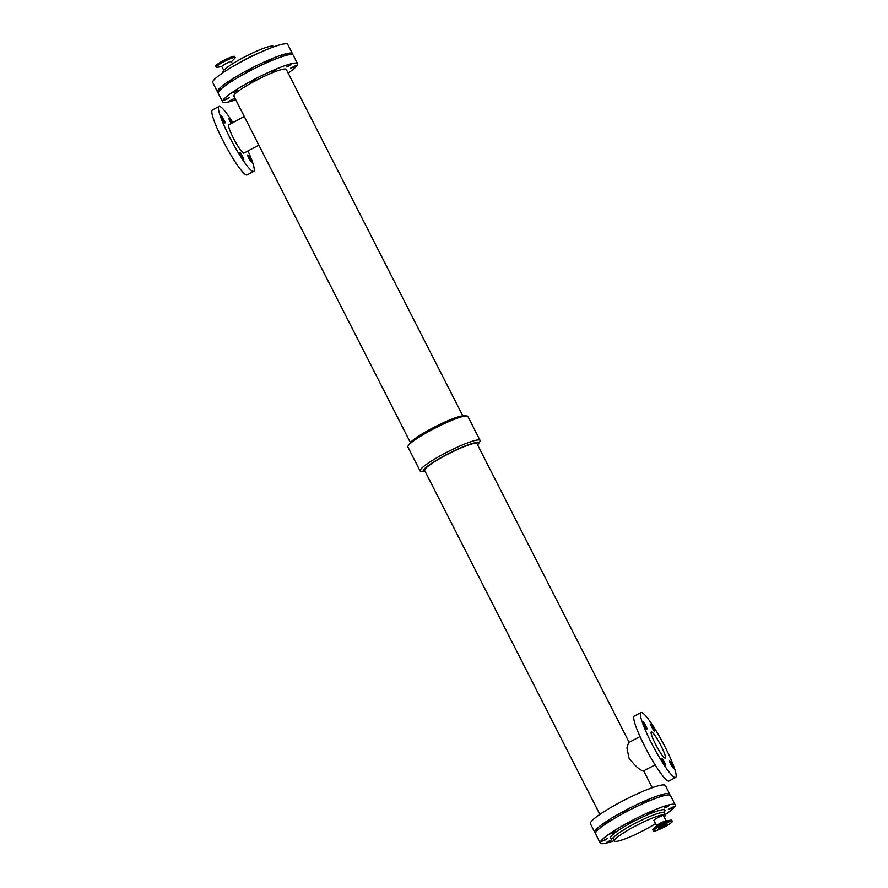 <?xml version="1.0" encoding="UTF-8"?>
<svg xmlns="http://www.w3.org/2000/svg" width="888" height="888" viewBox="0 0 888 888"><rect width="100%" height="100%" fill="white"/><g stroke="black" fill="none" stroke-linecap="round" stroke-linejoin="round"><path stroke-width="1.33" d="M658.574 797.302L663.824 794.627L660.961 796.536M597.513 830.291L596.381 830.513L599.533 828.482M607.947 821.966L604.772 823.132L610.023 820.468L607.947 821.966M646.386 801.442L643.212 802.608L648.462 799.933L646.386 801.442M625.84 811.31L622.666 812.476L627.905 809.801L625.84 811.31M235.742 99.778A42.058 5.683 -27 0 1 223.354 102.42A42.058 5.683 -27 0 1 222.622 101.898L218.27 93.362A42.058 5.683 -27 0 1 253.158 69.197A42.058 5.683 -27 0 1 293.218 55.167L297.569 63.714A42.058 5.683 -27 0 1 288.134 73.082M222.622 101.898A42.058 5.683 -27 0 1 257.509 77.744A42.058 5.683 -27 0 1 297.569 63.714M227.395 98.934L224.22 100.111L229.47 97.436L227.395 98.934M253.668 80.897L250.505 82.073L255.744 79.398L253.668 80.897M289.588 65.723L286.413 66.9L291.664 64.225L289.588 65.723M293.895 67L290.72 68.176L295.97 65.501L293.895 67M231.701 100.211L228.527 101.387L233.777 98.712L231.701 100.211M235.786 91.553L232.612 92.729L237.862 90.054L235.786 91.553M274.226 71.029L271.051 72.206L276.301 69.53L274.226 71.029M410.4 442.557L233.899 96.148A29.404 3.974 -27 0 1 258.286 79.265A29.404 3.974 -27 0 1 286.291 69.453L462.792 415.862M629.148 742.357L477.011 443.756A29.404 3.974 153 0 0 449.006 453.568A29.404 3.974 153 0 0 424.619 470.451L599.866 814.396M655.133 764.868L643.4 770.962C639.86 770.273 635.064 765.989 629.026 758.13L626.917 748.018L628.549 742.679L640.015 736.563M595.559 832.844A42.058 5.683 -27 0 1 595.515 832.833A42.058 5.683 -27 0 1 594.782 832.311L590.431 823.764A42.058 5.683 -27 0 1 625.319 799.611A42.058 5.683 -27 0 1 665.378 785.58L669.73 794.116A42.058 5.683 -27 0 1 669.707 795.071M594.782 832.311A42.058 5.683 -27 0 1 629.681 808.147A42.058 5.683 -27 0 1 669.73 794.116M425.208 471.617A30.936 4.185 -27 0 1 424.475 471.628L421.456 471.528A33.644 4.551 -27 0 1 420.712 471.417A33.644 4.551 -27 0 1 420.124 470.995L407.914 447.03A33.644 4.551 -27 0 1 408.269 445.643A33.644 4.551 -27 0 1 435.83 427.705A33.644 4.551 -27 0 1 466.544 415.95A33.644 4.551 -27 0 1 467.876 416.483L480.086 440.448A33.644 4.551 -27 0 1 479.731 441.836L478.044 444.344A30.936 4.185 -27 0 1 477.6 444.921M420.124 470.995A33.644 4.551 -27 0 1 448.04 451.67A33.644 4.551 -27 0 1 480.086 440.448M424.475 471.628A30.936 4.185 -27 0 1 423.787 471.539A30.936 4.185 -27 0 1 450.26 452.702A30.936 4.185 -27 0 1 478.044 444.344M408.269 445.643L409.956 443.134A30.936 4.185 -27 0 1 435.286 426.651A30.936 4.185 -27 0 1 463.525 415.85L466.544 415.95M232.867 122.611A36.808 5.128 61.9 0 0 219.802 106.449A36.808 5.128 61.9 0 0 219.014 106.471A36.808 5.128 61.9 0 0 231.824 141.358A36.808 5.128 61.9 0 0 253.691 171.406A36.808 5.128 61.9 0 0 247.985 150.916M219.014 106.471L212.399 110.001A36.808 5.128 61.9 0 0 225.208 144.888A36.808 5.128 61.9 0 0 247.075 174.936L253.691 171.406M231.235 123.476A3.996 0.555 -118.1 0 1 228.982 118.182A3.996 0.555 -118.1 0 1 229.071 118.182A3.996 0.555 -118.1 0 1 232.123 123.01M221.312 115.884A3.996 0.555 -118.1 0 1 223.732 119.392A3.996 0.555 -118.1 0 1 224.997 122.933A3.996 0.555 -118.1 0 1 222.622 119.669A3.996 0.555 -118.1 0 1 221.234 115.884A3.996 0.555 -118.1 0 1 221.312 115.884M247.796 154.945A3.996 0.555 -118.1 0 1 250.216 158.453A3.996 0.555 -118.1 0 1 251.471 161.993A3.996 0.555 -118.1 0 1 249.106 158.73A3.996 0.555 -118.1 0 1 247.708 154.945A3.996 0.555 -118.1 0 1 247.796 154.945M240.049 152.636A3.996 0.555 -118.1 0 1 242.457 156.144A3.996 0.555 -118.1 0 1 243.723 159.696A3.996 0.555 -118.1 0 1 241.347 156.432A3.996 0.555 -118.1 0 1 239.96 152.647A3.996 0.555 -118.1 0 1 240.049 152.636M244.278 116.517L228.793 124.786A16.051 2.242 61.9 0 0 234.377 139.993A16.051 2.242 61.9 0 0 243.911 153.091L258.852 145.121M675.601 777.466L668.986 781.007A36.808 5.128 -118.1 0 1 668.198 781.029A36.808 5.128 -118.1 0 1 645.942 748.728A36.808 5.128 -118.1 0 1 634.31 716.072L640.925 712.542A36.808 5.128 -118.1 0 1 662.792 742.59A36.808 5.128 -118.1 0 1 675.601 777.466A36.808 5.128 -118.1 0 1 674.813 777.5A36.808 5.128 -118.1 0 1 652.558 745.199A36.808 5.128 -118.1 0 1 640.925 712.542M650.971 724.253A3.996 0.555 -118.1 0 1 653.39 727.76A3.996 0.555 -118.1 0 1 654.656 731.301A3.996 0.555 -118.1 0 1 652.28 728.038A3.996 0.555 -118.1 0 1 650.893 724.253A3.996 0.555 -118.1 0 1 650.971 724.253M643.223 721.944A3.996 0.555 -118.1 0 1 645.643 725.452A3.996 0.555 -118.1 0 1 646.897 729.004A3.996 0.555 -118.1 0 1 644.533 725.74A3.996 0.555 -118.1 0 1 643.134 721.944A3.996 0.555 -118.1 0 1 643.223 721.944M669.707 761.005A3.996 0.555 -118.1 0 1 672.116 764.513A3.996 0.555 -118.1 0 1 673.382 768.065A3.996 0.555 -118.1 0 1 671.006 764.801A3.996 0.555 -118.1 0 1 669.619 761.016A3.996 0.555 -118.1 0 1 669.707 761.005M661.949 758.707A3.996 0.555 -118.1 0 1 664.368 762.215A3.996 0.555 -118.1 0 1 665.634 765.756A3.996 0.555 -118.1 0 1 663.258 762.492A3.996 0.555 -118.1 0 1 661.871 758.707A3.996 0.555 -118.1 0 1 661.949 758.707M664.912 758.063A14.785 2.065 -118.1 0 1 655.966 745.088A14.785 2.065 -118.1 0 1 651.293 731.967A14.785 2.065 -118.1 0 1 660.084 744.033A14.785 2.065 -118.1 0 1 665.223 758.052A14.785 2.065 -118.1 0 1 664.912 758.063M614.352 840.614A42.058 5.683 -27 0 1 600.998 843.6A42.058 5.683 -27 0 1 600.266 843.078L595.537 833.799A42.058 5.683 -27 0 1 630.436 809.634A42.058 5.683 -27 0 1 670.495 795.604L675.224 804.883A42.058 5.683 -27 0 1 664.946 814.829M600.266 843.078A42.058 5.683 -27 0 1 635.164 818.914A42.058 5.683 -27 0 1 675.224 804.883M664.579 814.118L665.223 814.063L664.801 814.54M667.232 806.903L664.069 808.069L669.308 805.394L667.232 806.903M605.039 840.115L601.864 841.28L607.115 838.616L605.039 840.115M613.43 832.733L610.256 833.91L615.506 831.235L613.43 832.733M671.539 808.18L668.375 809.357L673.615 806.681L671.539 808.18M651.87 812.209L648.706 813.375L653.945 810.711L651.87 812.209M609.346 841.391L606.171 842.568L611.421 839.893L609.346 841.391M631.324 822.077L628.149 823.243L633.399 820.579L631.324 822.077M655.533 823.62A28.394 3.841 -27 0 1 615.029 841.313A28.394 3.841 -27 0 1 614.529 840.958A28.394 3.841 -27 0 1 638.084 824.641A28.394 3.841 -27 0 1 665.123 815.173A28.394 3.841 -27 0 1 664.213 817.104M654.012 820.49A5.339 0.722 -27 0 1 653.912 820.423A5.339 0.722 -27 0 1 658.341 817.36A5.339 0.722 -27 0 1 663.436 815.573L666.122 820.867M658.607 828.426A4.84 0.655 -27 0 1 658.53 828.371A4.84 0.655 -27 0 1 662.537 825.585A4.84 0.655 -27 0 1 667.143 823.975A4.84 0.655 -27 0 1 663.436 826.595A4.84 0.655 -27 0 1 658.607 828.426M653.368 830.99L652.835 829.936A10.623 1.432 -27 0 1 653.279 829.103L656.898 825.429A5.339 0.722 -27 0 1 661.105 822.776A5.339 0.722 -27 0 1 665.723 820.923L670.829 820.168A10.623 1.432 -27 0 1 671.761 820.29L672.294 821.345A10.623 1.432 -27 0 1 664.157 827.105A10.623 1.432 -27 0 1 653.557 831.124A10.623 1.432 -27 0 1 653.368 830.99A10.623 1.432 -27 0 1 662.182 824.897A10.623 1.432 -27 0 1 672.294 821.345M653.279 829.103A10.623 1.432 -27 0 1 661.649 823.831A10.623 1.432 -27 0 1 670.829 820.168M220.246 89.855L219.114 90.077L222.266 88.045M248.562 70.874L245.399 72.039L250.638 69.375L248.562 70.874M281.307 56.876L286.558 54.201L283.694 56.099M230.68 81.53L227.506 82.706L232.756 80.031L230.68 81.53M269.12 61.006L265.945 62.182L271.195 59.507L269.12 61.006M231.391 61.76L234.721 58.375A10.623 1.432 153 0 0 235.165 57.542L234.632 56.488A10.623 1.432 153 0 0 234.443 56.355A10.623 1.432 153 0 0 223.843 60.373A10.623 1.432 153 0 0 215.706 66.123L216.239 67.188A10.623 1.432 153 0 0 217.172 67.31L221.878 66.611M235.165 57.542A10.623 1.432 153 0 0 234.976 57.409A10.623 1.432 153 0 0 224.387 61.427A10.623 1.432 153 0 0 216.239 67.188M232.467 63.858L231.324 61.638A5.339 0.722 153 0 0 231.235 61.572A5.339 0.722 153 0 0 225.907 63.592A5.339 0.722 153 0 0 221.811 66.489L223.787 70.374M218.293 92.408A42.058 5.683 -27 0 1 218.248 92.396A42.058 5.683 -27 0 1 217.505 91.875A42.058 5.683 -27 0 1 252.403 67.71A42.058 5.683 -27 0 1 292.463 53.68A42.058 5.683 -27 0 1 292.441 54.634M217.505 91.875L212.776 82.595A42.058 5.683 -27 0 1 247.674 58.43A42.058 5.683 -27 0 1 287.734 44.4L292.463 53.68M223.055 72.65L222.877 72.305A28.394 3.841 -27 0 1 246.431 55.988A28.394 3.841 -27 0 1 273.471 46.52L273.648 46.864M613.386 838.172A30.492 4.118 -27 0 1 635.42 820.545A30.492 4.118 -27 0 1 663.824 812.331M613.43 838.028L612.631 838.039L613.397 838.727A28.394 3.841 -27 0 1 636.951 822.421A28.394 3.841 -27 0 1 663.991 812.953L663.88 811.932L663.392 812.576M233.711 66.023A28.394 3.841 -27 0 1 262.027 51.593M652.258 787.7L643.722 770.962M665.123 815.173L663.991 812.953M614.529 840.958L613.397 838.727M656.609 825.718L653.912 820.423"/></g></svg>
